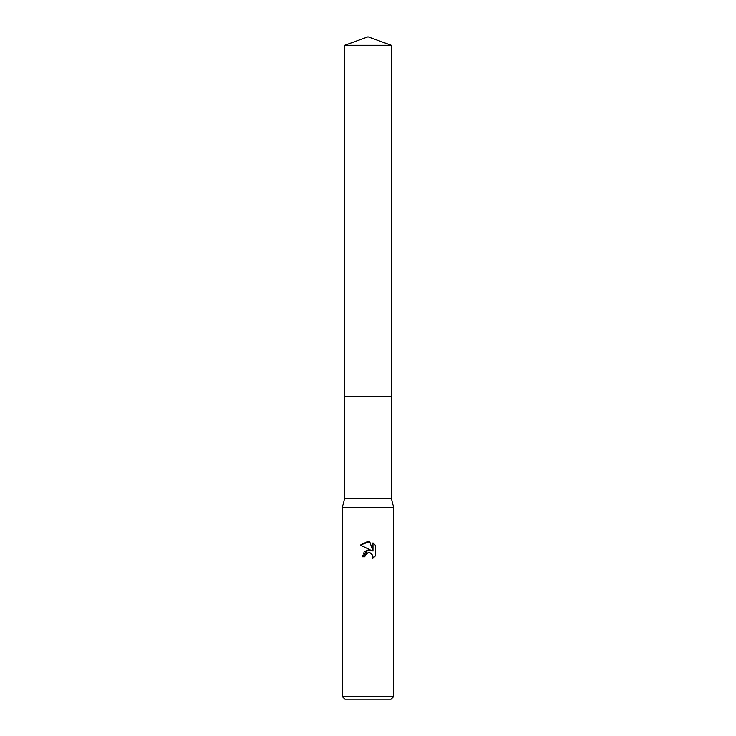 <?xml version="1.0" encoding="UTF-8"?>
<svg xmlns="http://www.w3.org/2000/svg" width="736" height="736" viewBox="0 0 736 736"><rect width="100%" height="100%" fill="white"/><g stroke="black" fill="none" stroke-linecap="round" stroke-linejoin="round"><path stroke-width="0.55" stroke-dasharray="3.68 2.76" d="M391.285 498.346L344.715 498.346M368 396.63L391.285 396.63L368 396.63M393.64 507.316L342.36 507.316M393.64 696.633L342.36 696.633M391.074 699.2L344.926 699.2M365.074 555.294L367.374 552.966M360.382 545.082L371.266 550.454M372.977 542.883L372.977 551.08L369.656 541.503M367.834 550.077L367.025 550.252M363.915 552.147L362.103 556.793L364.798 556.793M369.757 552.764L372.931 556.103M375.618 555.662L375.618 545.551M391.294 396.63L344.706 396.63M391.294 45.273L344.706 45.273"/><path stroke-width="1.1" d="M344.706 45.273L391.294 45.273L368 36.8L344.706 45.273L344.715 498.346L391.285 498.346L393.64 507.316L393.64 696.633L342.36 696.633L344.926 699.2L391.074 699.2L393.64 696.633M344.715 498.346L342.36 507.316L393.64 507.316M368 552.773L365.231 554.935L364.798 556.793L362.103 556.793L368 550.05L371.266 550.454L360.382 545.082L368 541.328L369.656 541.503L372.977 551.08L372.977 542.883L375.618 545.551L375.618 555.662L372.554 558.596L372.986 556.766L371.79 553.877L370.466 552.984L368 552.773L369.757 552.764M364.798 556.793L365.074 555.294M369.656 541.503L360.382 545.082M375.618 545.551L372.977 542.883M371.266 550.454L367.834 550.077M367.025 550.252L363.915 552.147M372.931 556.103L372.554 558.596L375.618 555.662M344.706 396.63L391.294 396.63L391.285 498.346M391.294 45.273L391.294 396.63M342.36 507.316L342.36 696.633"/></g></svg>
